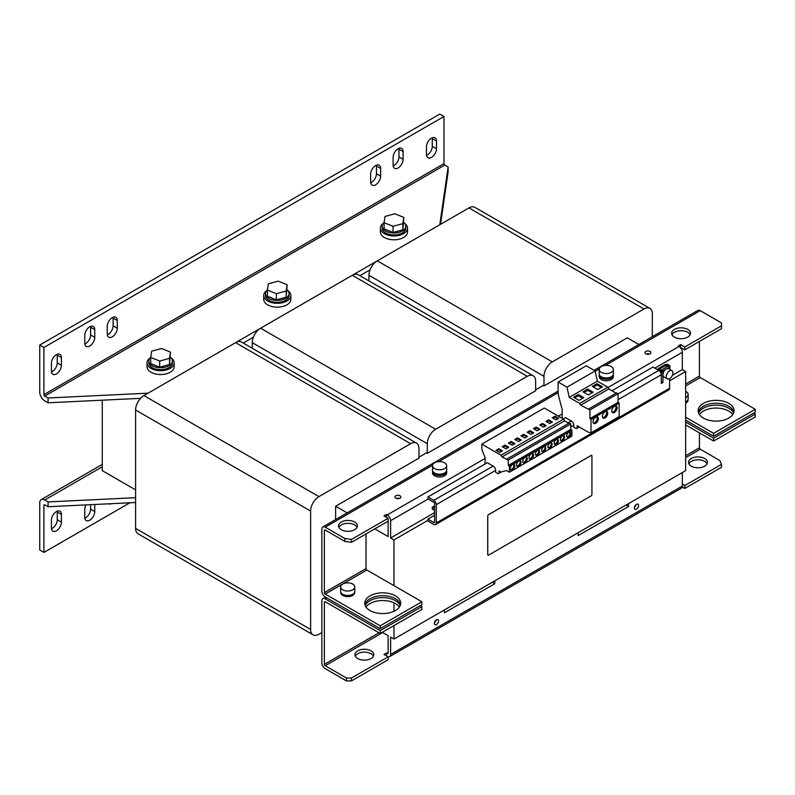 <?xml version="1.0" encoding="UTF-8"?>
<svg xmlns="http://www.w3.org/2000/svg" width="795" height="795" viewBox="0 0 795 795"><rect width="100%" height="100%" fill="white"/><g stroke="black" fill="none" stroke-linecap="round" stroke-linejoin="round"><path stroke-width="1.19" d="M733.566 413.142A17.977 10.375 0 0 0 720.976 405.559A17.977 10.375 0 0 0 703.366 408.203A17.977 10.375 0 0 0 698.596 413.142M699.411 414.553L699.411 414.612A17.977 10.375 180 0 1 703.366 411.095A17.977 10.375 180 0 1 732.771 414.583M355.276 656.133A9.431 5.446 180 0 1 371.036 653.729A9.431 5.446 180 0 1 373.461 656.133M371.036 650.837A9.431 5.446 0 0 0 360.761 649.664A9.431 5.446 0 0 0 354.938 654.692A9.431 5.446 0 0 0 357.7 658.538A9.431 5.446 0 0 0 367.976 659.721A9.431 5.446 0 0 0 373.799 654.692A9.431 5.446 0 0 0 371.036 650.837M688.897 463.803A9.431 5.446 180 0 1 704.658 461.398A9.431 5.446 180 0 1 707.083 463.803M704.658 458.516A9.431 5.446 0 0 0 694.383 457.334A9.431 5.446 0 0 0 688.559 462.362A9.431 5.446 0 0 0 691.322 466.218A9.431 5.446 0 0 0 701.597 467.39A9.431 5.446 0 0 0 707.421 462.362A9.431 5.446 0 0 0 704.658 458.516M400.193 605.611A17.977 10.375 0 0 0 387.602 598.029A17.977 10.375 0 0 0 369.993 600.672A17.977 10.375 0 0 0 365.223 605.611M366.018 607.052A17.977 10.375 180 0 1 369.993 603.564A17.977 10.375 180 0 1 399.398 607.052M636.487 504.318A2.951 1.699 120 0 0 634.559 506.922A2.951 1.699 120 0 0 635.016 509.277A2.951 1.699 120 0 0 636.487 509.138A2.951 1.699 120 0 0 638.415 506.534A2.951 1.699 120 0 0 637.958 504.179A2.951 1.699 120 0 0 636.487 504.318M436.465 619.802A2.951 1.699 120 0 0 434.537 622.406A2.951 1.699 120 0 0 434.994 624.761A2.951 1.699 120 0 0 436.465 624.612A2.951 1.699 120 0 0 438.393 622.018A2.951 1.699 120 0 0 437.936 619.663A2.951 1.699 120 0 0 436.465 619.802M614.465 412.476A3.776 2.176 120 0 0 616.93 409.157A3.776 2.176 120 0 0 616.354 406.126A3.776 2.176 120 0 0 614.465 406.315A3.776 2.176 120 0 0 612.001 409.644A3.776 2.176 120 0 0 612.577 412.665A3.776 2.176 120 0 0 614.465 412.476M612.11 412.208A3.776 2.176 120 0 0 613.382 411.85A3.776 2.176 120 0 0 615.728 405.957M595.713 423.298A3.776 2.176 120 0 0 598.178 419.979A3.776 2.176 120 0 0 597.601 416.958A3.776 2.176 120 0 0 595.713 417.146A3.776 2.176 120 0 0 593.249 420.466A3.776 2.176 120 0 0 593.825 423.487A3.776 2.176 120 0 0 595.713 423.298M593.358 423.039A3.776 2.176 120 0 0 594.63 422.682A3.776 2.176 120 0 0 596.975 416.779M605.084 417.892A3.776 2.176 120 0 0 607.549 414.563A3.776 2.176 120 0 0 606.973 411.542A3.776 2.176 120 0 0 605.084 411.731A3.776 2.176 120 0 0 602.62 415.05A3.776 2.176 120 0 0 603.196 418.081A3.776 2.176 120 0 0 605.084 417.892M602.739 417.623A3.776 2.176 120 0 0 604.001 417.266A3.776 2.176 120 0 0 606.346 411.373M550.021 443.143A2.951 1.699 -60 0 1 551.492 442.994A2.951 1.699 -60 0 1 551.939 445.349A2.951 1.699 -60 0 1 550.021 447.953A2.951 1.699 -60 0 1 548.54 448.092A2.951 1.699 -60 0 1 548.093 445.737A2.951 1.699 -60 0 1 550.021 443.143M551.014 442.855A2.951 1.699 -60 0 1 549.186 447.466A2.951 1.699 -60 0 1 548.192 447.754M543.77 446.75A2.951 1.699 -60 0 1 545.241 446.601A2.951 1.699 -60 0 1 545.688 448.966A2.951 1.699 -60 0 1 543.77 451.56A2.951 1.699 -60 0 1 542.289 451.709A2.951 1.699 -60 0 1 541.842 449.344A2.951 1.699 -60 0 1 543.77 446.75M544.764 446.462A2.951 1.699 -60 0 1 542.935 451.083A2.951 1.699 -60 0 1 541.942 451.361M537.519 450.358A2.951 1.699 -60 0 1 538.99 450.209A2.951 1.699 -60 0 1 539.437 452.574A2.951 1.699 -60 0 1 537.519 455.167A2.951 1.699 -60 0 1 536.039 455.316A2.951 1.699 -60 0 1 535.591 452.951A2.951 1.699 -60 0 1 537.519 450.358M538.513 450.069A2.951 1.699 -60 0 1 536.685 454.69A2.951 1.699 -60 0 1 535.691 454.969M568.773 432.311A2.951 1.699 -60 0 1 570.244 432.162A2.951 1.699 -60 0 1 570.691 434.527A2.951 1.699 -60 0 1 568.773 437.121A2.951 1.699 -60 0 1 567.292 437.27A2.951 1.699 -60 0 1 566.845 434.905A2.951 1.699 -60 0 1 568.773 432.311M569.767 432.033A2.951 1.699 -60 0 1 567.938 436.644A2.951 1.699 -60 0 1 566.944 436.922M562.522 435.918A2.951 1.699 -60 0 1 563.993 435.779A2.951 1.699 -60 0 1 564.44 438.134A2.951 1.699 -60 0 1 562.522 440.728A2.951 1.699 -60 0 1 561.041 440.877A2.951 1.699 -60 0 1 560.594 438.522A2.951 1.699 -60 0 1 562.522 435.918M563.516 435.64A2.951 1.699 -60 0 1 561.687 440.251A2.951 1.699 -60 0 1 560.694 440.529M556.271 439.526A2.951 1.699 -60 0 1 557.742 439.387A2.951 1.699 -60 0 1 558.189 441.742A2.951 1.699 -60 0 1 556.271 444.345A2.951 1.699 -60 0 1 554.791 444.484A2.951 1.699 -60 0 1 554.344 442.129A2.951 1.699 -60 0 1 556.271 439.526M557.265 439.247A2.951 1.699 -60 0 1 555.437 443.858A2.951 1.699 -60 0 1 554.443 444.147M525.018 462.581A3.18 1.838 120 0 0 527.095 459.778A3.18 1.838 120 0 0 526.608 457.224A3.18 1.838 120 0 0 525.018 457.383A3.18 1.838 120 0 0 522.941 460.186A3.18 1.838 120 0 0 523.428 462.74A3.18 1.838 120 0 0 525.018 462.581M523.06 462.402A3.18 1.838 120 0 0 524.183 462.094A3.18 1.838 120 0 0 526.131 457.075M531.269 458.973A3.18 1.838 120 0 0 533.346 456.161A3.18 1.838 120 0 0 532.859 453.617A3.18 1.838 120 0 0 531.269 453.776A3.18 1.838 120 0 0 529.192 456.578A3.18 1.838 120 0 0 529.679 459.122A3.18 1.838 120 0 0 531.269 458.973M529.311 458.795A3.18 1.838 120 0 0 530.434 458.486A3.18 1.838 120 0 0 532.382 453.468M512.517 469.795A3.18 1.838 120 0 0 514.594 466.993A3.18 1.838 120 0 0 514.107 464.439A3.18 1.838 120 0 0 512.517 464.598A3.18 1.838 120 0 0 510.43 467.4A3.18 1.838 120 0 0 510.927 469.954A3.18 1.838 120 0 0 512.517 469.795M510.559 469.616A3.18 1.838 120 0 0 511.682 469.318A3.18 1.838 120 0 0 513.63 464.3M518.767 466.188A3.18 1.838 120 0 0 520.844 463.386A3.18 1.838 120 0 0 520.357 460.832A3.18 1.838 120 0 0 518.767 460.991A3.18 1.838 120 0 0 516.69 463.793A3.18 1.838 120 0 0 517.177 466.347A3.18 1.838 120 0 0 518.767 466.188M516.81 466.009A3.18 1.838 120 0 0 517.933 465.701A3.18 1.838 120 0 0 519.88 460.693M650.032 351.43A2.951 1.699 0 0 0 646.822 351.062A2.951 1.699 0 0 0 645.003 352.632A2.951 1.699 0 0 0 645.858 353.835A2.951 1.699 0 0 0 649.078 354.202A2.951 1.699 0 0 0 650.896 352.632A2.951 1.699 0 0 0 650.032 351.43M646.385 354.073A2.951 1.699 180 0 1 649.505 354.073M354.62 522.027A9.431 5.446 0 0 0 344.344 520.844A9.431 5.446 0 0 0 338.521 525.873A9.431 5.446 0 0 0 341.284 529.728A9.431 5.446 0 0 0 351.559 530.911A9.431 5.446 0 0 0 357.382 525.873A9.431 5.446 0 0 0 354.62 522.027M338.859 527.323A9.431 5.446 180 0 1 354.62 524.919A9.431 5.446 180 0 1 357.044 527.323M687.745 329.408A9.431 5.446 0 0 0 677.469 328.236A9.431 5.446 0 0 0 671.646 333.264A9.431 5.446 0 0 0 674.408 337.11A9.431 5.446 0 0 0 684.684 338.292A9.431 5.446 0 0 0 690.507 333.264A9.431 5.446 0 0 0 687.745 329.408M671.984 334.705A9.431 5.446 180 0 1 687.745 332.3A9.431 5.446 180 0 1 690.169 334.705M400.004 495.782A2.951 1.699 0 0 0 396.794 495.414A2.951 1.699 0 0 0 394.966 496.984A2.951 1.699 0 0 0 395.831 498.187A2.951 1.699 0 0 0 399.04 498.554A2.951 1.699 0 0 0 400.859 496.984A2.951 1.699 0 0 0 400.004 495.782M396.357 498.425A2.951 1.699 180 0 1 399.478 498.425M698.278 412.178A17.977 10.375 180 0 1 703.366 406.285A17.977 10.375 180 0 1 721.781 403.781A17.977 10.375 180 0 1 733.874 412.178M728.786 418.071A17.977 10.375 0 0 0 734.053 410.737A17.977 10.375 0 0 0 722.953 401.147A17.977 10.375 0 0 0 703.366 403.393A17.977 10.375 0 0 0 698.109 410.737A17.977 10.375 0 0 0 709.2 420.316A17.977 10.375 0 0 0 728.786 418.071M364.905 604.647A17.977 10.375 180 0 1 369.993 598.754A17.977 10.375 180 0 1 388.407 596.25A17.977 10.375 180 0 1 400.511 604.647M395.413 610.54A17.977 10.375 0 0 0 400.68 603.206A17.977 10.375 0 0 0 389.59 593.617A17.977 10.375 0 0 0 369.993 595.862A17.977 10.375 0 0 0 364.736 603.206A17.977 10.375 0 0 0 375.826 612.786A17.977 10.375 0 0 0 395.413 610.54M57.19 354.302A7.075 4.084 -60 0 1 57.25 355.156L57.25 362.858A7.075 4.084 -60 0 1 52.251 371.513A7.075 4.084 -60 0 1 51.476 371.891M51.417 371.036A7.075 4.084 120 0 0 52.887 374.276A7.075 4.084 120 0 0 56.415 373.918A7.075 4.084 120 0 0 61.424 365.263L61.424 357.561A7.075 4.084 120 0 0 59.953 354.322A7.075 4.084 120 0 0 54.507 356.22A7.075 4.084 120 0 0 51.417 363.335L51.417 371.036M432.232 137.764A7.075 4.084 -60 0 1 432.291 138.628L432.291 146.33A7.075 4.084 -60 0 1 427.293 154.985A7.075 4.084 -60 0 1 426.517 155.363M426.458 154.508A7.075 4.084 120 0 0 427.929 157.738A7.075 4.084 120 0 0 431.466 157.39A7.075 4.084 120 0 0 436.465 148.735L436.465 141.033A7.075 4.084 120 0 0 434.994 137.793A7.075 4.084 120 0 0 429.548 139.691A7.075 4.084 120 0 0 426.458 146.807L426.458 154.508M398.901 148.357A7.075 4.084 -60 0 1 398.961 149.212L398.961 156.913A7.075 4.084 -60 0 1 393.962 165.569A7.075 4.084 -60 0 1 393.187 165.946M393.128 165.092A7.075 4.084 120 0 0 394.588 168.331A7.075 4.084 120 0 0 398.126 167.974A7.075 4.084 120 0 0 403.125 159.318L403.125 151.616A7.075 4.084 120 0 0 401.664 148.377A7.075 4.084 120 0 0 396.208 150.275A7.075 4.084 120 0 0 393.128 157.39L393.128 165.092M376.393 165.191A7.075 4.084 -60 0 1 376.452 166.056L376.452 173.747A7.075 4.084 -60 0 1 371.454 182.413A7.075 4.084 -60 0 1 370.679 182.79M370.619 181.936A7.075 4.084 120 0 0 372.09 185.165A7.075 4.084 120 0 0 375.618 184.818A7.075 4.084 120 0 0 380.626 176.162L380.626 168.461A7.075 4.084 120 0 0 379.155 165.221A7.075 4.084 120 0 0 373.71 167.119A7.075 4.084 120 0 0 370.619 174.234L370.619 181.936M90.531 326.387A7.075 4.084 -60 0 1 90.59 327.252L90.59 334.943A7.075 4.084 -60 0 1 85.592 343.609A7.075 4.084 -60 0 1 84.817 343.987M84.757 343.122A7.075 4.084 120 0 0 86.218 346.362A7.075 4.084 120 0 0 89.755 346.014A7.075 4.084 120 0 0 94.754 337.348L94.754 329.657A7.075 4.084 120 0 0 93.293 326.417A7.075 4.084 120 0 0 87.838 328.305A7.075 4.084 120 0 0 84.757 335.43L84.757 343.122M113.029 317.245A7.075 4.084 -60 0 1 113.089 318.109L113.089 325.801A7.075 4.084 -60 0 1 108.09 334.466A7.075 4.084 -60 0 1 107.315 334.844M107.255 333.979A7.075 4.084 120 0 0 108.726 337.219A7.075 4.084 120 0 0 112.254 336.871A7.075 4.084 120 0 0 117.263 328.206L117.263 320.514A7.075 4.084 120 0 0 115.792 317.275A7.075 4.084 120 0 0 110.346 319.173A7.075 4.084 120 0 0 107.255 326.288L107.255 333.979M57.19 511.165A7.075 4.084 -60 0 1 57.25 512.02L61.424 514.425A7.075 4.084 120 0 0 59.953 511.185A7.075 4.084 120 0 0 56.415 511.543A7.075 4.084 120 0 0 51.417 520.198L51.417 527.9A7.075 4.084 120 0 0 52.887 531.139A7.075 4.084 120 0 0 58.333 529.241A7.075 4.084 120 0 0 61.424 522.126L61.424 514.425M444.276 468.762A7.075 4.084 180 0 1 436.684 469.428A7.075 4.084 180 0 1 432.52 465.711A7.075 4.084 180 0 1 434.905 462.65A7.075 4.084 180 0 1 442.497 461.984A7.075 4.084 180 0 1 446.661 465.711A7.075 4.084 180 0 1 444.276 468.762M446.661 465.711L446.661 470.133A7.075 4.084 180 0 1 444.276 473.194A7.075 4.084 180 0 1 436.684 473.86A7.075 4.084 180 0 1 432.52 470.133L432.52 465.711M446.542 470.878L446.542 471.385A6.956 4.015 180 0 1 442.249 475.092A6.956 4.015 180 0 1 434.676 474.227A6.956 4.015 180 0 1 432.639 471.385L432.639 470.878M266.633 290.652A13.555 7.821 0 0 0 263.721 295.492L263.721 299.337A13.555 7.821 0 0 0 279.154 307.089A13.555 7.821 0 0 0 290.831 299.337L290.831 295.492A13.555 7.821 0 0 0 287.929 290.652M263.721 295.492A13.555 7.821 0 0 0 279.154 303.243A13.555 7.821 0 0 0 290.831 295.492M149.947 358.008A13.555 7.821 0 0 0 147.045 362.858L147.045 366.704A13.555 7.821 0 0 0 162.468 374.455A13.555 7.821 0 0 0 174.155 366.704L174.155 362.858A13.555 7.821 0 0 0 171.243 358.008M147.045 362.858A13.555 7.821 0 0 0 162.468 370.609A13.555 7.821 0 0 0 174.155 362.858M383.309 223.286A13.555 7.821 0 0 0 380.408 228.125L380.408 231.971A13.555 7.821 0 0 0 395.831 239.722A13.555 7.821 0 0 0 407.507 231.971L407.507 228.125A13.555 7.821 0 0 0 404.605 223.286M380.408 228.125A13.555 7.821 0 0 0 395.831 235.877A13.555 7.821 0 0 0 407.507 228.125M267.468 289.797A11.786 6.807 -0 0 0 265.49 293.564L265.49 295.492A11.786 6.807 -0 0 0 268.69 300.152A11.786 6.807 -0 0 0 281.619 301.812A11.786 6.807 -0 0 0 289.062 295.492L289.062 293.564A11.786 6.807 -0 0 0 287.134 289.837M265.49 293.564A11.786 6.807 -0 0 0 268.69 298.224A11.786 6.807 -0 0 0 281.619 299.894A11.786 6.807 -0 0 0 289.062 293.564M150.782 357.164A11.786 6.807 -0 0 0 148.814 360.93L148.814 362.858A11.786 6.807 -0 0 0 152.004 367.509A11.786 6.807 -0 0 0 164.933 369.178A11.786 6.807 -0 0 0 172.386 362.858L172.386 360.93A11.786 6.807 -0 0 0 170.448 357.194M148.814 360.93A11.786 6.807 -0 0 0 152.004 365.591A11.786 6.807 -0 0 0 164.933 367.26A11.786 6.807 -0 0 0 172.386 360.93M384.144 222.431A11.786 6.807 -0 0 0 382.166 226.197L382.166 228.125A11.786 6.807 -0 0 0 385.366 232.786A11.786 6.807 -0 0 0 398.295 234.455A11.786 6.807 -0 0 0 405.748 228.125L405.748 226.197A11.786 6.807 -0 0 0 403.81 222.471M382.166 226.197A11.786 6.807 -0 0 0 385.366 230.858A11.786 6.807 -0 0 0 398.295 232.528A11.786 6.807 -0 0 0 405.748 226.197M668.943 371.384A4.71 2.723 120 0 0 666.419 375.498A4.71 2.723 120 0 0 667.253 378.847A4.71 2.723 120 0 0 670.284 378.152A4.71 2.723 120 0 0 672.808 374.028A4.71 2.723 120 0 0 671.974 370.679A4.71 2.723 120 0 0 668.943 371.384M669.619 369.317L669.619 367.061L666.28 368.989A4.71 2.723 120 0 0 665.614 369.456A4.71 2.723 120 0 0 662.951 374.763A4.71 2.723 120 0 0 663.924 376.919L667.253 378.847M432.599 470.759A7.075 4.084 0 0 0 432.52 471.385L432.52 472.926A7.075 4.084 0 0 0 434.587 475.808A7.075 4.084 0 0 0 442.298 476.692A7.075 4.084 0 0 0 446.661 472.926L446.661 471.385A7.075 4.084 0 0 0 446.581 470.759M432.52 471.385A7.075 4.084 0 0 0 434.587 474.267A7.075 4.084 0 0 0 442.298 475.152A7.075 4.084 0 0 0 446.661 471.385M599.321 374.644L599.321 375.151A6.956 4.015 0 0 0 601.358 377.993A6.956 4.015 0 0 0 608.94 378.857A6.956 4.015 0 0 0 613.233 375.151L613.233 374.644M599.291 374.524A7.075 4.084 0 0 0 599.201 375.151L599.201 376.691A7.075 4.084 0 0 0 601.278 379.573A7.075 4.084 0 0 0 608.98 380.457A7.075 4.084 0 0 0 613.343 376.691L613.343 375.151A7.075 4.084 0 0 0 613.263 374.524M599.201 375.151A7.075 4.084 0 0 0 601.278 378.032A7.075 4.084 0 0 0 608.98 378.917A7.075 4.084 0 0 0 613.343 375.151M610.957 372.527A7.075 4.084 180 0 1 603.375 373.193A7.075 4.084 180 0 1 599.201 369.466A7.075 4.084 180 0 1 601.586 366.416A7.075 4.084 180 0 1 609.179 365.75A7.075 4.084 180 0 1 613.343 369.466A7.075 4.084 180 0 1 610.957 372.527M613.343 369.466L613.343 373.898A7.075 4.084 180 0 1 610.957 376.959A7.075 4.084 180 0 1 603.375 377.625A7.075 4.084 180 0 1 599.201 373.898L599.201 369.466M685.658 403.164A6.956 4.015 0 0 0 688.033 400.143L688.033 399.637M685.658 391.359A7.075 4.084 180 0 1 688.142 394.469A7.075 4.084 180 0 1 686.075 397.361A7.075 4.084 180 0 1 685.658 397.579M688.142 394.469L688.142 398.891A7.075 4.084 180 0 1 686.075 401.783A7.075 4.084 180 0 1 685.658 402.002M340.747 592.106L340.747 592.613A6.956 4.015 0 0 0 342.784 595.455A6.956 4.015 0 0 0 350.366 596.33A6.956 4.015 0 0 0 354.659 592.613L354.659 592.106M352.702 589.83A7.075 4.084 180 0 1 345 590.715A7.075 4.084 180 0 1 340.628 586.939A7.075 4.084 180 0 1 342.705 584.057A7.075 4.084 180 0 1 350.406 583.162A7.075 4.084 180 0 1 354.779 586.939A7.075 4.084 180 0 1 352.702 589.83M354.779 586.939L354.779 591.371A7.075 4.084 180 0 1 352.702 594.253A7.075 4.084 180 0 1 345 595.137A7.075 4.084 180 0 1 340.628 591.371L340.628 586.939M536.228 427.044L539.974 429.211L537.221 430.801L533.475 428.634L536.228 427.044L536.228 428.008L539.139 429.688M481.79 444.117L544.297 408.034L563.546 419.144L501.039 455.237L481.79 444.117L481.79 449.215L485.049 457.622L485.049 464.002M530.971 434.408L527.224 432.241L529.977 430.651L533.723 432.818L530.971 434.408M527.473 436.425L524.72 438.015L520.973 435.849L523.726 434.259L527.473 436.425M554.98 416.212L558.726 418.379L555.973 419.969L552.227 417.802L554.98 416.212L554.98 417.176L557.891 418.866M546.225 425.603L543.472 427.183L539.726 425.027L542.478 423.437L546.225 425.603M549.723 423.576L545.976 421.41L548.729 419.83L552.475 421.996L549.723 423.576M43.914 347.455L43.914 394.608A1.183 0.676 -120 0 0 44.749 396.059L444.793 165.092A1.183 0.676 60 0 1 443.968 163.651L443.968 116.487L43.914 347.455L39.75 345.05L39.75 392.203A7.075 4.084 -120 0 0 44.749 400.869L48.088 402.797L140.556 398.345M443.968 116.487L439.794 114.082L39.75 345.05M90.59 504.686L90.59 509.138A7.075 4.084 -60 0 1 84.817 518.171M135.597 497.71L48.088 501.913L44.749 499.995A7.075 4.084 -120 0 0 41.211 499.638A7.075 4.084 -120 0 0 39.75 502.877L39.75 550.031L43.914 552.436L129.913 502.788M51.476 528.755A7.075 4.084 -60 0 0 57.25 519.721L57.25 512.02M86.099 504.895A7.075 4.084 120 0 0 84.757 509.615L84.757 517.316A7.075 4.084 120 0 0 86.218 520.556A7.075 4.084 120 0 0 91.673 518.658A7.075 4.084 120 0 0 94.754 511.543L94.754 504.487M43.914 505.282L44.749 504.805A1.183 0.676 -120 0 0 44.162 504.746A1.183 0.676 -120 0 0 43.914 505.282L43.914 552.436M108.895 503.801A7.075 4.084 120 0 0 111.648 503.672M652.317 336.722L652.317 313.777A11.786 6.807 120 0 0 649.883 308.38L474.863 207.336A11.786 6.807 120 0 0 468.971 207.912L377.287 260.849A11.786 6.807 120 0 0 368.959 275.279L368.959 280.913M533.197 375.747A11.786 6.807 120 0 0 527.304 376.323L435.63 429.26A11.786 6.807 120 0 0 427.293 443.69L427.293 453.319L535.641 390.762L535.641 381.143A11.786 6.807 120 0 0 533.197 375.747L358.177 274.692A11.786 6.807 120 0 0 352.284 275.279L260.611 328.206A11.786 6.807 120 0 0 252.273 342.645L252.273 348.28M335.619 519.562L335.619 506.246L418.965 458.129L418.965 448.509A11.786 6.807 120 0 0 416.52 443.113L241.501 342.059A11.786 6.807 120 0 0 235.608 342.645L143.925 395.572A11.786 6.807 120 0 0 135.597 410.011L135.597 528.377A11.786 6.807 120 0 0 138.032 533.773L313.061 634.827A11.786 6.807 120 0 0 318.954 634.241L321.866 632.552M649.883 308.38A11.786 6.807 120 0 0 643.99 308.967L552.306 361.894A11.786 6.807 120 0 0 543.979 376.323L543.979 385.953L543.144 385.466L535.641 389.798M638.852 344.493L627.315 337.835L543.979 385.953M427.293 453.319L426.458 452.832L418.965 457.165M416.52 443.113A11.786 6.807 120 0 0 410.627 443.69L318.954 496.627A11.786 6.807 120 0 0 310.616 511.056L310.616 629.431A11.786 6.807 120 0 0 313.061 634.827M393.962 625.576L393.962 639.051L685.658 470.64L685.658 424.928L713.582 441.046L755.25 416.987L755.25 414.106L753.581 413.142M669.619 380.775L685.658 371.513L685.658 424.928M434.587 512.626L390.623 538.006L393.962 539.924L427.919 520.318M393.962 539.924L393.962 585.637L421.877 601.755L380.209 625.814L325.205 594.064L366.873 570.005A1.183 0.676 60 0 1 366.038 568.554L324.37 592.613A1.183 0.676 -120 0 0 325.205 594.064M393.962 602.809L393.962 611.295M591.649 455.426L591.699 455.446A1.183 0.676 120 0 0 591.649 455.426A1.183 0.676 120 0 0 591.063 455.485L488.557 514.663A1.183 0.676 120 0 0 487.723 516.114L487.723 554.602A1.183 0.676 120 0 0 487.961 555.149A1.183 0.676 120 0 0 487.981 555.158A1.183 0.676 120 0 0 488.597 555.109L591.102 495.921A1.183 0.676 120 0 0 591.937 494.48L591.937 455.982A1.183 0.676 120 0 0 591.699 455.446A1.183 0.676 120 0 0 591.102 455.505L488.597 514.693A1.183 0.676 120 0 0 487.762 516.134L487.762 554.632A1.183 0.676 120 0 0 488.001 555.168L487.961 555.149M335.619 506.246L347.157 512.904M382.286 632.313L388.129 635.682L388.129 653.003L386.459 653.003L383.955 654.454L388.129 656.859L351.45 678.026L346.451 678.026L346.451 680.918L325.205 668.645A4.71 2.723 -120 0 1 321.866 662.871L321.866 600.801A4.71 2.723 -120 0 1 322.84 598.635A4.71 2.723 -120 0 1 325.205 598.874L380.209 630.634L380.209 633.516L421.877 609.457L421.877 606.575L420.207 605.611M387.304 656.382A4.71 2.723 -120 0 0 389.649 656.61A4.71 2.723 -120 0 0 390.623 654.454L390.623 637.123L393.962 639.051M374.793 528.864L388.129 536.555L388.129 518.27L383.955 515.866L386.459 514.425L387.294 514.902L485.049 458.467M685.658 371.513L682.329 369.596L672.371 375.339M366.038 533.912L366.038 568.554M366.873 570.005L393.962 585.637M713.582 433.345L713.582 436.236L755.25 412.178L755.25 409.286L713.582 433.345L685.658 417.226M713.582 436.236L685.658 420.118M325.205 530.066A1.183 0.676 -120 0 0 324.608 530.007A1.183 0.676 -120 0 0 324.37 530.543L325.205 530.066L344.782 541.375L344.782 538.483L325.205 527.174A4.71 2.723 -120 0 0 322.84 526.946A4.71 2.723 -120 0 0 321.866 529.102L321.866 591.172A4.71 2.723 -120 0 0 325.205 596.946L380.209 628.706L421.877 604.647L421.877 601.755M324.37 602.242L325.205 601.755A1.183 0.676 -120 0 0 324.608 601.706A1.183 0.676 -120 0 0 324.37 602.242L324.37 664.312A1.183 0.676 -120 0 0 325.205 665.753L382.703 632.552M685.658 457.652L700.246 449.225A1.183 0.676 60 0 1 699.411 447.784L699.411 432.868M713.582 441.046L713.582 438.164L685.658 422.036M713.582 438.164L755.25 414.106M346.451 678.026L325.205 665.753M700.246 449.225L719.833 460.534L721.492 464.389L684.823 485.556L682.329 484.115M721.492 464.389L721.492 467.271L684.823 488.448L682.219 486.938M388.129 656.859L388.129 659.741L351.45 680.918L346.451 680.918M325.205 601.755L380.209 633.516M380.209 630.634L421.877 606.575M682.329 472.568L682.329 486.033A4.71 2.723 60 0 1 681.345 488.2L389.649 656.61M387.294 653.49A1.183 0.676 -120 0 0 387.88 653.55A1.183 0.676 -120 0 0 388.129 653.003M628.567 506.485L626.072 505.044L578.144 532.71L578.144 535.601L628.567 506.485L628.567 503.603M494.808 583.719L492.304 582.268L444.385 609.944L444.385 612.826L494.808 583.719L494.808 580.827M634.46 507.359A2.951 1.699 120 0 0 636.02 504.656M434.438 622.843A2.951 1.699 120 0 0 435.988 620.14M386.459 653.003L386.459 655.895M351.45 678.026L351.45 680.918M684.823 485.556L684.823 488.448M671.974 370.679L668.635 368.761A4.71 2.723 120 0 0 666.28 368.989L662.951 370.917L662.951 382.465L661.281 383.428L661.281 374.763L618.063 399.716M501.039 455.237L502.043 456.966L508.303 460.007L508.303 465.443L509.386 466.287L509.386 472.23L506.475 470.541L501.009 472.051L498.972 470.878L498.972 473.283L498.147 473.76L495.633 472.26L495.633 470.401L436.256 504.686L436.256 522.971L669.619 388.238L669.619 378.609M563.148 418.915L565.434 417.584L571.267 420.953A3.538 2.037 -120 0 1 573.771 425.285L573.771 427.144L576.276 428.634L577.1 428.177L577.1 425.772L588.121 432.122L591.023 432.838L591.023 419.442L589.94 418.597L589.94 409.962L580.688 405.172L579.684 403.443L569.23 397.401L567.004 387.165L558.1 382.027L558.1 391.716A17.679 10.206 -120 0 0 558.478 395.423L562.184 409.604L562.184 418.359M669.619 367.061L667.949 366.107L661.281 370.241M495.633 470.401A3.538 2.037 60 0 0 493.139 466.069L487.305 462.7L427.919 496.984L427.919 498.912L433.752 502.271A1.183 0.676 -120 0 1 434.587 503.722L434.587 522.007L433.752 522.484A1.183 0.676 -120 0 0 434.348 522.544A1.183 0.676 -120 0 0 434.587 522.007M436.256 504.686A3.538 2.037 -120 0 0 433.752 500.353L427.919 496.984M611.941 390.743L652.943 367.061L658.777 370.43A3.538 2.037 60 0 1 661.281 374.763M661.281 381.501L662.951 382.465M661.281 369.953L662.951 370.917M433.752 522.484L427.919 519.115L427.919 521.043L433.752 524.412A3.538 2.037 -120 0 0 435.521 524.581A3.538 2.037 -120 0 0 436.256 522.971M669.619 388.238A3.538 2.037 60 0 1 668.883 389.858L435.521 524.581M427.919 519.115L434.587 515.269M434.587 508.532L432.291 507.21L432.291 509.128L434.587 510.46M434.587 505.888L432.291 507.21M616.115 393.147L608.821 388.934L607.817 387.205L597.353 381.163L595.137 370.927L586.233 365.789L558.1 382.027M591.023 432.838L619.156 416.6L619.156 403.204L618.063 402.359L618.063 393.724L616.592 392.869L588.459 409.117M580.688 405.172L608.821 388.934M579.684 403.443L607.817 387.205M587.714 389.093L582.964 391.836L588.38 394.956L593.13 392.213L587.714 389.093L587.714 390.345L584.047 392.462M578.333 394.499L573.583 397.242L578.999 400.372L583.749 397.629L578.333 394.499L578.333 395.751L574.666 397.868M597.085 383.677L592.335 386.42L597.751 389.55L602.501 386.807L597.085 383.677L597.085 384.929L593.418 387.046M569.23 397.401L597.353 381.163M567.004 387.165L595.137 370.927M577.1 428.177L579.187 426.975M591.023 419.442L619.156 403.204M589.94 418.597L618.063 402.359M589.94 409.962L618.063 393.724M568.773 423.318L564.549 420.873L563.546 419.144M509.386 472.23L571.893 436.137L571.893 430.194L570.81 429.35L570.81 423.924L569.27 423.029L506.763 459.113M502.043 456.966L564.549 420.873M509.386 466.287L571.893 430.194M508.303 465.443L570.81 429.35M508.303 460.007L570.81 423.924M512.219 445.23L514.971 443.64L511.225 441.483L508.472 443.063L512.219 445.23M518.469 441.623L521.222 440.033L517.475 437.866L514.723 439.456L518.469 441.623M498.972 473.283L501.188 472.011M505.968 448.837L508.721 447.257L504.974 445.091L502.221 446.671L505.968 448.837M499.717 452.454L502.47 450.864L498.723 448.698L495.971 450.288L499.717 452.454M659.443 369.089L666.448 365.044L666.448 366.972M660.695 372.577L660.695 371.056L658.449 369.764A1.53 0.884 0 0 1 658.002 369.138A1.53 0.884 0 0 1 658.449 368.512L665.445 364.468A1.53 0.884 0 0 1 667.611 364.468L669.867 365.77L668.863 366.634M666.617 366.873L666.448 365.044M666.617 365.044L668.863 366.346M669.867 365.77L669.867 369.466M661.281 378.42L661.698 370.48L659.443 369.178M660.695 371.056L661.698 370.48M344.782 541.375L351.45 542.329L351.45 539.447L388.129 518.27M351.45 542.329L388.129 521.162M344.782 538.483L351.45 539.447M680.361 347.624L680.659 344.573L684.823 346.978L721.492 325.801L721.492 322.919L700.246 310.646A4.71 2.723 60 0 0 697.891 310.418L594.104 370.331M680.659 347.455L684.823 349.86L684.823 346.978M684.823 349.86L721.492 328.693L721.492 325.801M390.623 538.006L390.623 520.685A4.71 2.723 -120 0 0 387.294 514.902M386.459 517.316L386.459 514.425M680.659 344.573L678.155 346.014L678.99 346.491A4.71 2.723 60 0 1 682.329 352.264L654.822 368.145M682.329 369.596L682.329 352.264M685.658 385.953L700.246 377.536L755.25 409.286M380.209 628.706L380.209 625.814M700.246 377.536A1.183 0.676 60 0 1 699.411 376.085L699.411 341.443M324.37 530.543L324.37 592.613M102.257 400.183L102.257 470.64L135.597 489.889M370.072 269.823L359.906 275.696M253.386 337.189L243.23 343.062M403.81 217.373L402.896 223.633L393.038 226.307L384.104 222.709L385.019 216.449L394.877 213.776L403.81 217.373L402.896 229.795L393.038 232.468L384.104 228.871L384.104 222.709M170.448 352.096L169.534 358.366L159.676 361.029L150.742 357.442L151.666 351.181L161.514 348.508L170.448 352.096L169.534 364.517L159.676 367.191L150.742 363.603L150.742 357.442M287.134 284.729L286.21 291L276.362 293.673L267.418 290.076L268.342 283.815L278.2 281.142L287.134 284.729L286.21 297.161L276.362 299.824L267.418 296.237L267.418 290.076M393.038 232.468L393.038 226.307M402.896 229.795L402.896 223.633M159.676 367.191L159.676 361.029M169.534 364.517L169.534 358.366M276.362 299.824L276.362 293.673M286.21 297.161L286.21 291M444.793 165.092L448.132 167.02L439.794 224.756M148.099 393.167L48.088 397.977L44.749 396.059M377.237 260.879L352.344 275.249M260.551 328.246L235.658 342.615M448.132 167.02L448.132 171.829L440.549 224.319M48.088 397.977L48.088 402.797M44.749 504.805L48.088 506.723L48.088 501.913M48.088 506.723L135.597 502.519M501.635 451.341L498.723 449.662L496.805 450.765M498.723 449.662L498.723 448.698M507.886 447.734L504.974 446.055L503.056 447.158M504.974 446.055L504.974 445.091M520.387 440.519L517.475 438.83L515.558 439.943M517.475 438.83L517.475 437.866M514.136 444.127L511.225 442.437L509.307 443.55M511.225 442.437L511.225 441.483M540.56 425.504L542.478 424.401L542.478 423.437M542.478 424.401L545.39 426.08M553.062 418.289L554.98 417.176M546.811 421.897L548.729 420.784L551.641 422.473M548.729 420.784L548.729 419.83M528.059 432.719L529.977 431.615L532.889 433.295M529.977 431.615L529.977 430.651M534.31 429.111L536.228 428.008M521.808 436.326L523.726 435.223L523.726 434.259M523.726 435.223L526.638 436.912M601.418 387.433L597.085 384.929M582.665 398.255L578.333 395.751M592.046 392.839L587.714 390.345M443.968 163.651L43.914 394.608M543.979 376.323L368.959 275.279M643.99 308.967L468.971 207.912M552.306 361.894L377.287 260.849M427.293 443.69L252.273 342.645M527.304 376.323L352.284 275.279M435.63 429.26L260.611 328.206M410.627 443.69L235.608 342.645M318.954 496.627L143.925 395.572M310.616 629.431L135.597 528.377M310.616 511.056L135.597 410.011M699.411 447.784L685.658 455.724M378.957 632.8L324.37 664.312M325.205 598.874L326.864 597.91M390.623 654.454L682.329 486.033M573.771 425.285L570.81 426.995M571.267 420.953L567.978 422.861M493.139 466.069L433.752 500.353M658.777 370.43L618.063 393.942M428.127 499.031L390.623 520.685M558.348 416.143L562.184 413.927M607.986 387.493L678.99 346.491M325.205 527.174L432.579 465.184M438.681 461.656L558.13 392.7M595.216 371.285L599.261 368.95M605.373 365.422L700.246 310.646M699.411 376.085L685.658 384.025M44.749 499.995L102.257 466.794M57.25 519.721L61.424 522.126M90.59 509.138L94.754 511.543M113.089 325.801L117.263 328.206M117.263 320.514L113.089 318.109M90.59 334.943L94.754 337.348M94.754 329.657L90.59 327.252M380.626 168.461L376.452 166.056M376.452 173.747L380.626 176.162M403.125 151.616L398.961 149.212M398.961 156.913L403.125 159.318M432.291 146.33L436.465 148.735M436.465 141.033L432.291 138.628M57.25 362.858L61.424 365.263M61.424 357.561L57.25 355.156M325.483 597.115L322.84 598.635M658.002 369.138L658.002 369.983M558.1 391.12L322.84 526.946M102.257 464.399L41.211 499.638"/></g></svg>
